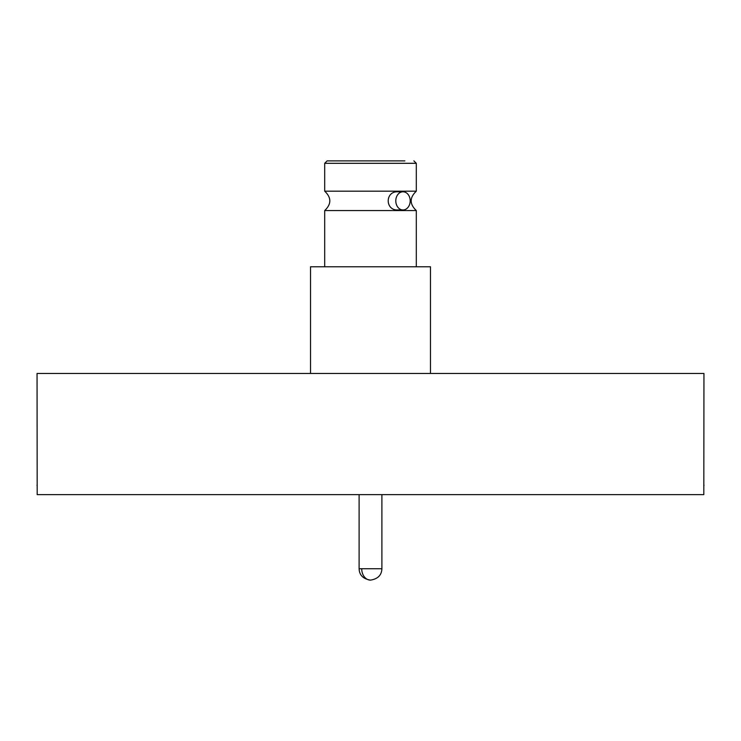<?xml version="1.0" encoding="UTF-8"?>
<svg xmlns="http://www.w3.org/2000/svg" width="741" height="741" viewBox="0 0 741 741"><rect width="100%" height="100%" fill="white"/><g stroke="black" fill="none" stroke-linecap="round" stroke-linejoin="round"><path stroke-width="1.11" d="M703.95 373.464L37.05 373.464L37.189 494.636L703.811 494.636L703.95 373.464M703.931 485.614L703.95 485.096M37.069 485.614L37.05 485.096M324.697 191.178L416.303 191.178C409.486 197.634 409.486 204.09 416.303 210.555L324.697 210.555C331.514 204.099 331.514 197.634 324.697 191.178L324.697 163.307L327.124 160.88L404.892 160.88M430.475 373.464L430.475 266.779L310.525 266.779L310.525 373.464M403.002 191.78L397.917 191.78C384.95 191.039 385.014 210.731 397.917 209.953L403.002 209.953A9.087 7.206 -90 0 1 395.796 200.867A9.087 7.206 -90 0 1 403.002 191.78A9.087 7.206 -90 0 1 410.199 200.867A9.087 7.206 -90 0 1 403.002 209.953M361.719 568.727L381.893 568.727C381.652 575.146 377.854 578.943 370.5 580.12C363.146 578.943 359.348 575.146 359.107 568.727L361.719 568.727A11.393 8.781 90 0 0 370.5 580.12M416.303 191.178L416.303 163.307L324.697 163.307M359.107 494.636L359.107 568.727M381.893 494.636L381.893 568.727M416.303 163.307L413.876 160.88M324.697 266.779L324.697 210.555M416.303 266.779L416.303 210.555"/></g></svg>
